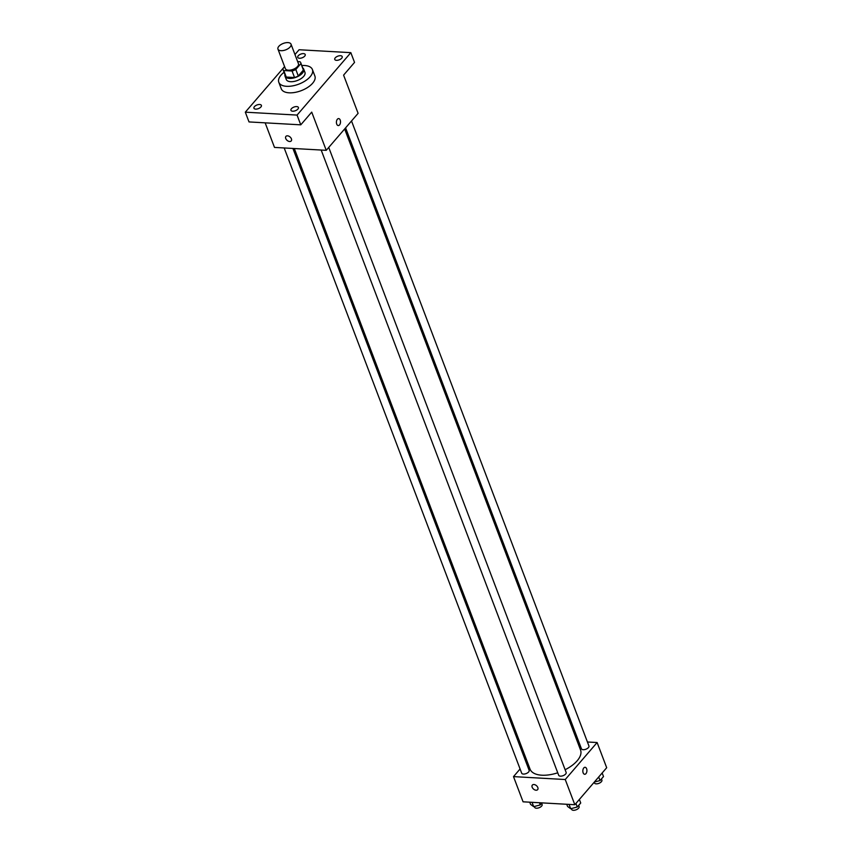 <?xml version="1.0" encoding="UTF-8"?>
<svg xmlns="http://www.w3.org/2000/svg" width="852" height="852" viewBox="0 0 852 852"><rect width="100%" height="100%" fill="white"/><g stroke="black" fill="none" stroke-linecap="round" stroke-linejoin="round"><path stroke-width="1.28" d="M287.976 42.6A6.986 3.44 159.2 0 1 291.022 44.166A6.986 3.44 159.2 0 1 285.708 49.853A6.986 3.44 159.2 0 1 277.954 49.128A6.986 3.44 159.2 0 1 280.723 44.719A6.986 3.44 159.2 0 1 287.976 42.6M291.022 44.166L298.434 63.676A6.986 3.44 159.2 0 1 293.12 69.363A6.986 3.44 159.2 0 1 285.367 68.639L277.954 49.128M284.632 66.712L282.875 68.756A9.489 4.665 159.2 0 0 283.024 69.523A9.489 4.665 159.2 0 0 283.769 70.546L292.066 71.014A9.489 4.665 159.2 0 0 295.814 69.491L300.926 63.559A9.489 4.665 159.2 0 0 300.767 62.782A9.489 4.665 159.2 0 0 300.032 61.77L297.657 61.632M295.814 69.491L298.285 75.988L303.397 70.056L300.926 63.559M300.767 62.782L303.237 69.289A9.489 4.665 159.2 0 1 303.397 70.056M298.285 75.988A9.489 4.665 159.2 0 1 294.536 77.521L292.066 71.014M283.024 69.523L285.495 76.03A9.489 4.665 159.2 0 0 286.24 77.053L294.536 77.521M284.962 74.603A9.99 4.91 -20.8 0 0 285.037 76.201A9.99 4.91 -20.8 0 0 292.641 78.214A9.99 4.91 -20.8 0 0 302.46 73.112A9.99 4.91 -20.8 0 0 303.706 69.118A9.99 4.91 -20.8 0 0 302.705 67.862M303.706 69.118L304.941 72.367A9.99 4.91 159.2 0 1 303.695 76.371A9.99 4.91 159.2 0 1 293.876 81.472A9.99 4.91 159.2 0 1 286.272 79.46L285.037 76.201M286.24 77.053L283.769 70.546M301.81 65.529A17.977 8.829 159.2 0 1 304.569 65.508A17.977 8.829 159.2 0 1 312.407 69.534A17.977 8.829 159.2 0 1 298.743 84.167A17.977 8.829 159.2 0 1 278.806 82.293A17.977 8.829 159.2 0 1 284.067 72.271M312.407 69.534L314.878 76.03A17.977 8.829 159.2 0 1 301.214 90.674A17.977 8.829 159.2 0 1 281.277 88.8L278.806 82.293M254.439 106.628A3.994 1.96 159.2 0 1 258.358 104.583A3.994 1.96 159.2 0 1 261.404 105.392A3.994 1.96 159.2 0 1 258.369 108.641A3.994 1.96 159.2 0 1 253.939 108.225A3.994 1.96 159.2 0 1 254.439 106.628M298.243 55.763A3.994 1.96 159.2 0 1 302.172 53.719A3.994 1.96 159.2 0 1 305.218 54.517A3.994 1.96 159.2 0 1 302.183 57.776A3.994 1.96 159.2 0 1 297.753 57.361A3.994 1.96 159.2 0 1 298.243 55.763M335.251 57.84A3.994 1.96 159.2 0 1 339.181 55.795A3.994 1.96 159.2 0 1 342.216 56.605A3.994 1.96 159.2 0 1 339.181 59.853A3.994 1.96 159.2 0 1 334.751 59.438A3.994 1.96 159.2 0 1 335.251 57.84M291.437 108.705A3.994 1.96 159.2 0 1 295.367 106.67A3.994 1.96 159.2 0 1 298.402 107.469A3.994 1.96 159.2 0 1 295.367 110.728A3.994 1.96 159.2 0 1 290.937 110.313A3.994 1.96 159.2 0 1 291.437 108.705M284.589 66.584L245.312 112.176L297.06 115.084L350.832 52.654L299.084 49.746L294.962 54.539M265.153 122.837L274.493 147.417L326.241 150.325L358.106 113.337L343.59 75.125L354.538 62.409L350.832 52.654M245.312 112.176L249.018 121.932L300.767 124.839L297.06 115.084M300.767 124.839L311.725 112.123L326.241 150.325M338.659 118.588A3.493 2.045 -86.8 0 1 340.204 120.057A3.493 2.045 -86.8 0 1 340.204 123.732A3.493 2.045 -86.8 0 1 338.265 125.564A3.493 2.045 -86.8 0 1 336.423 121.964A3.493 2.045 -86.8 0 1 338.659 118.588A3.493 2.045 -86.8 0 1 340.204 120.057A3.493 2.045 -86.8 0 1 340.204 123.732A3.493 2.045 -86.8 0 1 338.265 125.564M287.486 135.819A3.493 2.258 40.7 0 1 290.862 137.843A3.493 2.258 40.7 0 1 291.224 140.942A3.493 2.258 40.7 0 1 287.103 140.378A3.493 2.258 40.7 0 1 285.921 136.384A3.493 2.258 40.7 0 1 287.486 135.819M291.224 140.942A3.493 2.258 40.7 0 1 287.103 140.367A3.493 2.258 40.7 0 1 285.921 136.384M344.645 128.961L580.542 749.984A26.998 13.27 159.2 0 1 565.121 769.729M557.74 772.785A26.998 13.27 159.2 0 1 530.061 769.164L294.313 148.536M328.734 147.428L566.143 772.423A3.994 1.96 159.2 0 1 563.108 775.671A3.994 1.96 159.2 0 1 558.678 775.256L321.183 150.048M351.514 120.973L588.934 745.969A3.994 1.96 159.2 0 1 585.888 749.227A3.994 1.96 159.2 0 1 581.458 748.802L345.592 127.864M292.918 148.45L529.145 770.336A3.994 1.96 159.2 0 1 526.11 773.595A3.994 1.96 159.2 0 1 521.68 773.179L284.185 147.96M520.082 768.973L513.5 776.619L565.249 779.527L597.114 742.529L587.411 741.986M578.689 741.496L577.294 741.421M526.962 760.985L526.014 762.082M513.5 776.619L523.075 801.817L574.823 804.725L565.249 779.527M574.823 804.725L606.688 767.727L597.114 742.529M585.079 767.29A3.493 2.045 -86.8 0 1 586.623 768.76A3.493 2.045 -86.8 0 1 586.623 772.434A3.493 2.045 -86.8 0 1 584.685 774.276A3.493 2.045 -86.8 0 1 582.843 770.666A3.493 2.045 -86.8 0 1 585.079 767.29A3.493 2.045 -86.8 0 1 586.623 768.76A3.493 2.045 -86.8 0 1 586.623 772.434A3.493 2.045 -86.8 0 1 584.685 774.276M533.916 784.522A3.493 2.258 40.7 0 1 537.282 786.545A3.493 2.258 40.7 0 1 537.644 789.655A3.493 2.258 40.7 0 1 533.522 789.08A3.493 2.258 40.7 0 1 532.34 785.086A3.493 2.258 40.7 0 1 533.916 784.522M537.644 789.655A3.493 2.258 40.7 0 1 533.522 789.08A3.493 2.258 40.7 0 1 532.351 785.086M529.742 802.19L530.572 804.384L533.693 806.652L540.274 804.927L542.032 802.882M533.693 806.652L532.053 802.318M540.274 804.927L539.444 802.733M541.67 803.308L542.117 804.48A3.994 1.96 159.2 0 1 539.082 807.739A3.994 1.96 159.2 0 1 534.651 807.323L534.332 806.482M594.345 782.051L600.053 780.549L603.504 776.545L602.151 772.988M600.053 780.549L598.7 776.992M601.448 778.93L601.895 780.112A3.994 1.96 159.2 0 1 598.86 783.361A3.994 1.96 159.2 0 1 594.43 782.945L594.174 782.264M566.74 804.267L567.57 806.461L570.702 808.74L577.273 807.004L580.723 802.999L579.371 799.442M570.702 808.74L569.051 804.405M577.273 807.004L575.92 803.447M578.668 805.385L579.115 806.567A3.994 1.96 159.2 0 1 576.08 809.815A3.994 1.96 159.2 0 1 571.649 809.4L571.33 808.569"/></g></svg>
